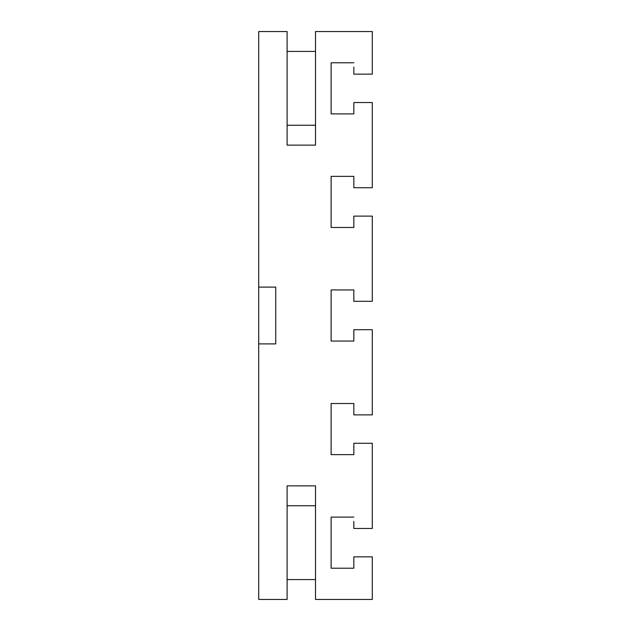 <?xml version="1.0" encoding="UTF-8"?>
<svg xmlns="http://www.w3.org/2000/svg" width="631" height="631" viewBox="0 0 631 631"><rect width="100%" height="100%" fill="white"/><g stroke="black" fill="none" stroke-linecap="round" stroke-linejoin="round"><path stroke-width="0.95" d="M331.117 517.105L331.117 568.215L331.117 517.105L353.833 517.105L331.117 517.105L331.117 568.215L353.833 568.215L353.833 563.909M331.117 62.784L331.117 113.895L331.117 62.784L353.833 62.784L331.117 62.784L331.117 113.895L353.833 113.895L353.833 109.589M353.833 67.091L353.833 74.142L372.29 74.142L372.29 31.55L315.5 31.55L315.5 145.13L287.105 145.13L287.105 31.55L258.71 31.55L258.71 287.105L275.747 287.105L275.747 343.895L258.71 343.895L258.71 287.105M353.833 176.364L331.117 176.364L353.833 176.364L353.833 187.722L372.29 187.722L372.29 102.537L353.833 102.537L353.833 113.895L331.117 113.895M353.833 521.411L353.833 528.462L372.29 528.462L372.29 443.277L353.833 443.277L353.833 454.635L331.117 454.635L353.833 454.635M258.71 343.895L258.71 599.45L287.105 599.45L287.105 485.87L315.5 485.87L315.5 599.45L372.29 599.45L372.29 556.857L353.833 556.857L353.833 568.215L331.117 568.215M353.833 289.945L331.117 289.945L353.833 289.945L353.833 301.303L372.29 301.303L372.29 216.117L353.833 216.117L353.833 227.475L331.117 227.475L353.833 227.475M353.833 403.524L331.117 403.524L353.833 403.524L353.833 414.882L372.29 414.882L372.29 329.697L353.833 329.697L353.833 341.055L331.117 341.055L353.833 341.055M331.117 227.475L331.117 176.364M331.117 341.055L331.117 289.945M331.117 454.635L331.117 403.524M315.5 579.573L287.105 579.573M287.105 51.426L315.5 51.426M287.105 505.747L315.5 505.747M287.105 125.254L315.5 125.254"/></g></svg>
